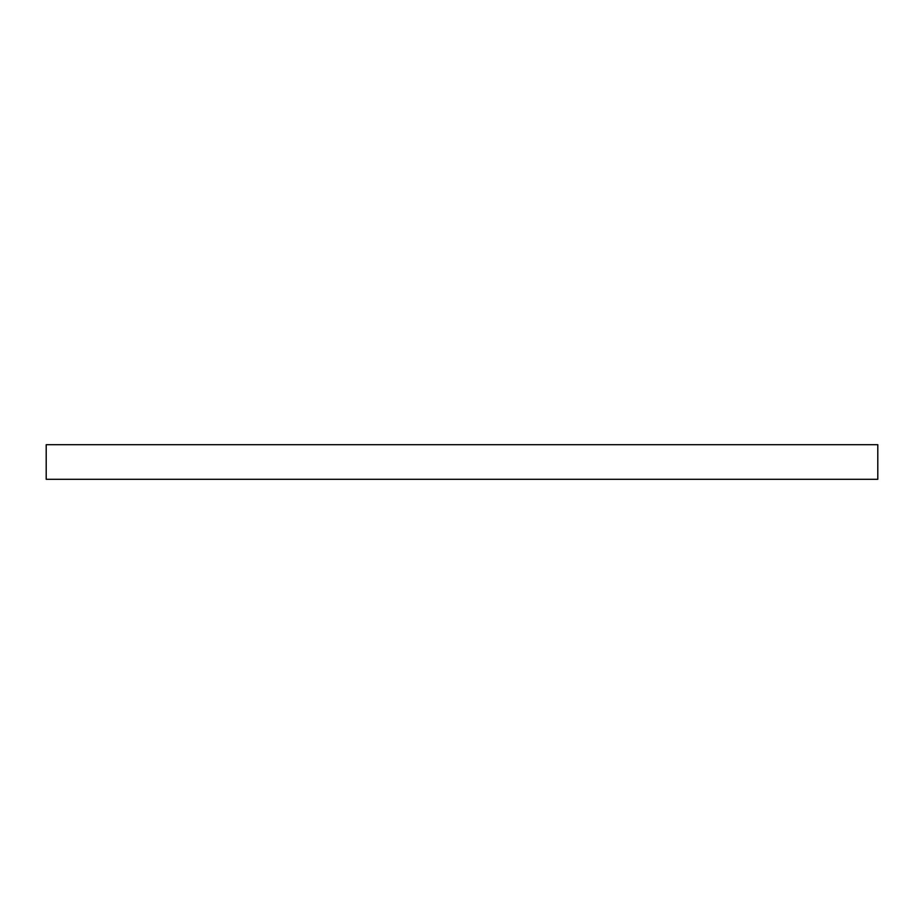 <?xml version="1.0" encoding="UTF-8"?>
<svg xmlns="http://www.w3.org/2000/svg" width="924" height="924" viewBox="0 0 924 924"><rect width="100%" height="100%" fill="white"/><g stroke="black" fill="none" stroke-linecap="round" stroke-linejoin="round"><path stroke-width="1.39" d="M877.8 479.29L46.2 479.29L46.2 444.71L877.8 444.71L877.8 479.29"/></g></svg>
